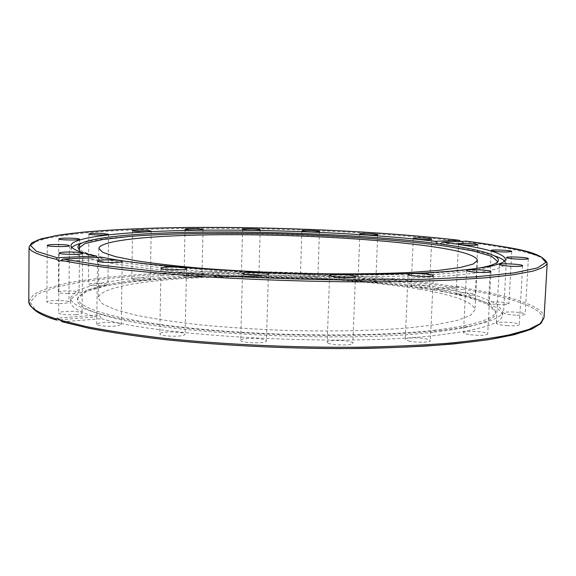 <?xml version="1.0" encoding="UTF-8"?>
<svg xmlns="http://www.w3.org/2000/svg" width="576" height="576" viewBox="0 0 576 576"><rect width="100%" height="100%" fill="white"/><g stroke="black" fill="none" stroke-linecap="round" stroke-linejoin="round"><path stroke-width="0.43" stroke-dasharray="2.88 2.16" d="M96.811 257.537L99.713 259.495L102.29 257.292M71.921 247.421L70.942 249.437C70.178 256.997 115.999 266.839 197.366 273.168C278.525 279.504 382.27 280.678 442.361 276.336C484.315 273.082 505.282 268.661 505.26 263.088L504.41 261.014M494.143 255.744L493.639 255.578C425.606 234.058 152.258 225.468 83.002 242.676L82.498 242.806M440.014 243.95L437.882 243.67M460.764 241.402L464.198 242.878L466.171 242.1L466.546 241.171M463.903 287.971L460.303 286.423L456.818 288.086L433.166 289.98L435.888 288.346L436.954 288.382L438.682 289.188L440.323 291.197L464.004 289.274L463.903 287.971C510.754 295.798 544.478 306.504 544.054 317.635M78.466 248.465L78.682 249.437C81.353 256.687 127.894 265.824 205.445 271.577C282.816 277.337 379.476 278.345 436.428 274.349C474.804 271.49 495.173 267.566 497.534 262.598L497.808 261.648M78.682 249.437L78.12 247.882C80.762 255.06 127.418 264.132 205.222 269.863C282.852 275.602 379.85 276.631 436.961 272.7C452.779 271.62 465.595 270.295 475.409 268.711M419.832 289.267C366.545 280.253 288.9 275.674 221.738 277.006C155.052 278.381 99.511 286.142 98.258 298.08L102.226 303.667L114.581 309.434L135.49 315.115C153.54 318.766 175.226 322.02 200.563 324.886C227.52 327.427 255.917 329.278 285.768 330.444C330.559 331.639 373.19 330.739 407.405 328.01L436.709 324.583L457.934 320.227L470.635 315.245L474.941 309.917C473.321 302.134 454.946 295.25 419.832 289.267M62.28 321.804L101.527 318.686C100.404 316.116 99.086 314.885 97.56 314.986L95.386 316.93L60.206 319.738M439.798 330.494C452.354 329.098 463.075 327.485 471.96 325.67C492.358 321.322 502.596 316.505 502.675 311.22L496.382 303.509L478.202 296.179L450.518 289.57C406.951 281.462 347.846 276.034 287.546 273.953C241.531 272.707 198.713 273.341 159.077 275.854C134.302 277.891 113.227 280.663 95.861 284.162L77.263 290.34L70.502 297.641C70.243 302.918 80.158 308.369 100.246 313.992C131.717 322.538 190.692 330.228 257.803 333.583C324.907 336.917 394.438 335.542 439.798 330.494M101.527 318.686C161.921 337.082 349.409 346.615 439.589 334.958C481.392 329.746 502.351 323.158 502.459 315.187C500.494 306.072 479.779 298.073 440.323 291.197M433.166 289.98C371.066 279.965 284.515 275.141 209.498 276.862C135.144 278.64 72.065 287.582 70.466 301.615C70.243 306.547 78.552 311.652 95.386 316.93M93.974 285.581C101.815 285.926 106.459 285.595 107.899 284.602C107.719 284.076 105.833 283.68 102.233 283.406C94.457 283.061 89.827 283.392 88.351 284.393C88.517 284.911 90.389 285.307 93.974 285.581M67.205 293.616C74.268 293.674 78.228 293.242 79.085 292.313C78.646 291.564 75.694 291.089 70.229 290.887C63.209 290.822 59.242 291.254 58.342 292.19C58.766 292.939 61.718 293.414 67.205 293.616M59.659 303.559C65.39 303.379 68.479 302.875 68.911 302.054C67.954 300.982 63.706 300.456 56.167 300.463C50.422 300.636 47.318 301.14 46.843 301.975C47.779 303.048 52.049 303.574 59.659 303.559M75.866 314.676C79.826 314.338 81.893 313.826 82.066 313.135C80.194 311.659 74.506 311.119 64.994 311.515C60.977 311.846 58.867 312.365 58.673 313.063C60.552 314.554 66.283 315.086 75.866 314.676M412.229 285.48L411.178 285.955C410.638 287.064 424.721 288.122 428.537 287.251L429.538 286.79C430.006 285.674 416.124 284.63 412.229 285.48M358.265 280.015L358.056 280.231C357.509 281.448 374.054 282.305 375.646 281.138L375.826 280.937C376.294 279.72 360.014 278.87 358.265 280.015M300.398 276.617C300.47 277.92 318.283 278.467 317.88 277.15L317.866 277.078C317.578 275.774 300.017 275.256 300.391 276.559L300.398 276.617M241.79 275.393C244.31 276.566 259.366 276.689 258.905 275.537L258.437 275.184C255.794 274.025 240.977 273.902 241.366 275.054L241.79 275.393M134.95 279.821C143.042 280.462 148.176 280.253 150.358 279.202L147.125 278.28C139.097 277.654 133.978 277.862 131.774 278.906L134.95 279.821M185.53 276.437C189.864 277.416 202.392 277.229 201.967 276.192L200.448 275.558C196.063 274.594 183.701 274.774 184.061 275.81L185.53 276.437M100.03 322.927L96.739 324.252C96.178 325.98 111.283 327.017 118.123 325.706L121.277 324.41C121.759 322.682 106.97 321.66 100.03 322.927M160.704 333.115L159.782 333.9C159.026 336.182 180.122 337.154 184.298 335.016L185.126 334.267C185.767 331.992 165.175 331.02 160.704 333.115M240.703 340.301C239.998 343.159 267.041 343.872 266.436 340.978L266.436 340.92C266.681 338.069 240.221 337.421 240.703 340.294L242.503 273.377M328.154 343.102C332.618 345.499 353.484 345.593 352.858 343.224L351.814 342.288C347.083 339.926 326.693 339.854 327.204 342.209L328.154 343.102M408.758 341.057C415.915 342.778 430.812 342.504 430.358 340.675L426.672 338.983C419.45 337.298 404.856 337.572 405.223 339.401L408.758 341.057M470.484 334.786C480.139 335.736 485.885 335.484 487.714 334.03C487.512 333.209 485.136 332.482 480.6 331.862C471.031 330.934 465.329 331.193 463.493 332.633C463.666 333.446 465.991 334.159 470.484 334.786M506.779 325.649C514.267 326.059 518.458 325.742 519.343 324.691C518.796 323.683 515.297 322.906 508.838 322.358C501.415 321.948 497.246 322.265 496.332 323.316C496.829 324.31 500.314 325.087 506.779 325.649M516.859 315.187C522.05 315.266 524.837 314.935 525.218 314.208C524.153 313.056 519.718 312.3 511.92 311.947C506.743 311.868 503.957 312.192 503.546 312.926C504.569 314.071 509.004 314.827 516.859 315.187M503.892 304.733C507.082 304.632 508.745 304.344 508.896 303.854C507.139 302.594 502.034 301.918 493.582 301.838C490.37 301.932 488.686 302.22 488.527 302.717C490.248 303.977 495.367 304.646 503.892 304.733M472.774 295.222L475.344 294.53C472.745 293.184 467.208 292.622 458.741 292.853L456.106 293.551C455.63 294.588 467.309 295.769 472.774 295.222M434.182 332.1C446.335 330.732 456.732 329.17 465.379 327.391C487.822 322.546 497.815 317.16 495.36 311.249L486.835 304.02L468.058 297.209L441.065 291.089C399.305 283.594 343.937 278.568 287.46 276.631C230.976 275.018 175.399 276.559 133.25 281.412L105.926 285.826L86.76 291.449L77.796 298.123C74.974 303.876 84.607 309.874 106.704 316.123C164.556 333.85 346.162 343.202 434.182 332.1M433.814 330.3C477.922 324.9 498.276 318.046 494.878 309.715L486.396 302.573L467.683 295.826L440.762 289.771C399.103 282.348 343.85 277.366 287.496 275.429C231.127 273.823 175.673 275.328 133.639 280.123L106.387 284.472L87.286 290.03L78.372 296.633C73.03 306.914 113.796 320.184 192.362 328.284C270.691 336.413 374.09 337.068 433.814 330.3M547.2 263.326C547.423 255.658 513.346 247.954 466.171 242.1M460.807 241.445C385.798 232.661 284.623 227.902 196.099 228.37C158.004 228.694 123.977 229.954 94.01 232.157C75.384 233.806 59.774 235.836 47.189 238.234L33.84 242.323L29.066 247.046M28.8 301.442L33.559 294.516C41.083 290.261 52.322 286.474 67.27 283.154C99.67 276.941 145.08 273.218 195.142 271.901C283.313 269.942 384.055 275.407 458.575 287.1M456.818 288.086C370.498 274.608 249.775 269.518 154.21 274.694C127.505 276.415 103.421 278.813 81.965 281.902L55.174 287.46L37.188 294.271L30.154 302.17L36.13 310.896L56.707 320.018M539.899 323.842C552.895 311.17 517.126 298.246 464.004 289.274M99.713 259.495L59.407 261.338M505.26 263.088L505.469 259.07M70.942 249.437L70.978 245.419M464.198 242.878L439.704 243.994M497.534 262.598L498.19 261.079M89.208 240.631L83.002 242.676M487.577 253.152L493.639 255.578M98.856 248.422L98.258 298.08M477.461 260.316L474.941 309.917M97.56 314.986L57.744 318.118M502.459 315.187L502.675 311.22M70.466 301.615L70.502 297.641M435.888 288.346L460.303 286.423M108.554 234.302L107.899 284.602M88.906 233.964L88.351 284.393M79.618 239.22L79.567 244.418M79.51 249.545L79.085 292.313M58.766 238.918L58.342 292.19M69.415 245.7L68.911 302.054M47.225 245.419L46.843 301.975M82.685 253.339L82.066 313.135M59.155 253.044L58.673 313.063M122.184 261.382L121.277 324.41M97.495 261.014L96.739 324.252M186.509 268.718L185.126 334.267M160.992 268.207L159.782 333.9M268.409 274.104L266.436 340.978M329.587 275.566L327.204 342.209M355.421 276.523L352.858 343.224M408.067 274.471L405.223 339.401M433.375 275.594L430.358 340.675M466.589 270.49L463.493 332.633M490.968 271.685L487.714 334.03M499.457 264.514L496.332 323.316M522.619 265.687L519.343 324.698M506.527 257.551L503.546 312.926M528.336 258.646L525.218 314.208M491.249 250.488L488.527 302.717M511.74 251.467L508.896 303.854M458.525 243.958L456.106 293.551M477.871 244.822L475.344 294.53M413.28 238.356L411.178 285.955M431.734 239.112L429.538 286.79M359.849 233.942L358.056 280.231M377.705 234.605L375.826 280.937M319.457 231.444L317.88 277.15M301.882 230.868L300.391 276.559M260.208 229.745L258.905 275.537M242.59 229.241L241.366 275.054M151.193 231.098L150.358 279.202M132.523 230.71L131.774 278.906M203.026 229.601L201.967 276.192M185.033 229.154L184.061 275.81M465.379 327.391L471.96 325.67M106.704 316.123L100.246 313.992M78.372 296.633L77.796 298.123M494.878 309.715L495.36 311.249"/><path stroke-width="0.86" d="M466.546 241.171L442.634 242.201C482.386 247.255 503.33 252.878 505.469 259.07C505.512 264.463 484.546 268.711 442.577 271.814C352.03 278.784 163.116 270.382 102.29 257.292L63.194 259.027L59.407 261.338L56.621 259.38L57.197 257.731L96.098 256.039L96.811 257.537M504.41 261.014C502.819 259.243 499.399 257.486 494.143 255.744M82.498 242.806C77.141 244.217 73.613 245.75 71.921 247.421M96.098 256.039C79.15 252.295 70.776 248.753 70.978 245.419C72.554 235.944 135.922 230.558 210.593 230.126C285.934 229.745 372.895 233.899 435.427 241.308L459.158 240.271L460.764 241.402M442.634 242.201L440.014 243.95M437.882 243.67L435.427 241.308M475.301 245.261C469.822 245.57 458.064 244.656 458.525 243.958C458.129 242.885 478.339 243.778 477.871 244.822L475.301 245.261M506.729 252.014C498.161 251.863 492.998 251.359 491.249 250.488C490.838 249.3 512.244 250.322 511.74 251.467L506.729 252.014M519.941 259.222C512.042 258.898 507.571 258.336 506.527 257.551C506.088 256.219 528.862 257.35 528.336 258.646C527.962 259.135 525.161 259.33 519.941 259.222M509.998 266.198C503.489 265.752 499.975 265.19 499.457 264.514C498.996 263.002 523.181 264.218 522.619 265.687C521.741 266.386 517.536 266.558 509.998 266.198M473.652 272.016C469.13 271.548 466.769 271.037 466.589 270.49C466.114 268.79 491.566 270.036 490.968 271.685C489.154 272.65 483.386 272.758 473.652 272.016M411.646 275.63L408.067 274.471C407.578 272.614 433.994 273.78 433.375 275.594C433.858 276.84 418.874 276.876 411.646 275.63M330.552 276.185L329.587 275.566C329.09 273.607 356.04 274.601 355.421 276.523C356.083 278.136 335.074 277.855 330.552 276.185M242.503 273.377L242.503 273.377C241.999 271.397 269.042 272.167 268.409 274.104C269.035 276.077 241.812 275.314 242.503 273.377M161.921 267.682C166.406 266.314 187.142 267.185 186.509 268.718C187.157 270.598 160.294 270.065 160.992 268.207L161.921 267.682M100.8 260.15C107.777 259.366 122.659 260.215 122.184 261.382C122.839 263.102 96.84 262.728 97.495 261.014L100.8 260.15M201.492 229.154L203.026 229.601C203.472 230.544 184.558 230.083 185.033 229.154C184.666 228.456 197.078 228.456 201.492 229.154M147.938 230.443L151.193 231.098C151.675 232.099 132.034 231.689 132.523 230.71C134.726 230.026 139.867 229.932 147.938 230.443M259.74 229.507L260.208 229.745C260.64 230.666 242.114 230.134 242.59 229.241C242.186 228.463 257.069 228.694 259.74 229.507M319.442 231.401L319.457 231.444C319.882 232.366 301.385 231.754 301.882 230.868C301.514 229.982 319.14 230.515 319.442 231.401M377.525 234.742C375.941 235.512 359.323 234.763 359.849 233.942C359.467 233.006 378.137 233.698 377.705 234.605L377.525 234.742M430.74 239.414C426.91 239.969 412.754 239.105 413.28 238.356C412.906 237.37 432.18 238.154 431.734 239.112L430.74 239.414M65.513 252.065C75.074 251.892 80.798 252.317 82.685 253.339C83.311 254.873 58.543 254.578 59.155 253.044C59.35 252.576 61.466 252.245 65.513 252.065M56.599 244.498C64.181 244.562 68.458 244.966 69.415 245.7C70.013 247.061 46.656 246.773 47.225 245.419C47.7 244.858 50.825 244.548 56.599 244.498M70.711 238.162C76.205 238.356 79.171 238.709 79.618 239.22C80.165 240.43 58.226 240.12 58.766 238.918C59.666 238.298 63.655 238.046 70.711 238.162M102.859 233.438L108.554 234.302C109.066 235.39 88.402 235.037 88.906 233.964C90.389 233.302 95.04 233.129 102.859 233.438M60.206 319.738L56.246 319.954L56.16 318.946L57.521 318.139L62.28 321.804M497.808 261.648L491.638 256.327L473.998 251.15L447.142 246.377C404.87 240.43 347.422 236.167 288.792 234.202C230.162 232.481 172.548 233.129 129.989 236.412L102.888 239.486L84.96 243.547L78.466 248.465M421.819 245.21C368.186 238.349 290.203 234.389 222.782 234.698C155.837 235.044 100.08 239.998 98.856 248.422L102.859 252.403L115.308 256.601L136.354 260.813C154.519 263.563 176.35 266.069 201.838 268.337C228.967 270.382 257.544 271.958 287.568 273.067C332.626 274.327 375.487 274.097 409.846 272.484L439.258 270.331L460.526 267.451L473.213 264.038L477.461 260.316C475.711 254.794 457.164 249.761 421.819 245.21M475.409 268.711C489.233 266.422 496.829 263.88 498.19 261.079C499.356 258.437 495.821 255.794 487.577 253.152C422.748 232.625 155.203 224.215 89.208 240.631C80.82 242.748 77.126 245.167 78.12 247.882M466.387 241.15C489.506 244.202 508.896 247.522 524.563 251.1L540.893 256.68L545.868 262.382L537.48 267.912L514.231 272.88L475.69 276.847L423.022 279.389L359.316 280.138C312.775 279.698 266.177 278.266 219.506 275.854L155.462 271.181L102.29 265.392L63.194 259.027M61.063 260.352C77.314 263.534 97.574 266.594 121.853 269.539C148.248 272.362 177.466 274.86 209.513 277.02C259.956 280.001 310.572 281.628 361.354 281.909C393.682 281.815 423.281 281.218 450.144 280.102L485.194 277.841L512.604 274.867L531.972 271.339C540.986 268.783 546.062 266.112 547.2 263.326C541.346 250.589 509.825 247.788 466.495 241.157M57.197 257.731L36.468 251.345L30.442 245.376L37.498 240.106L55.562 235.692L82.476 232.214C104.033 230.35 128.218 228.982 155.038 228.096C251.014 225.59 372.24 230.278 459.158 240.271M459.223 240.278C381.586 231.322 276.329 226.62 186.156 227.498C135.036 228.154 89.554 230.616 59.263 235.058L41.011 238.874L31.788 242.806L29.066 247.046C28.793 250.898 37.98 255.01 56.621 259.38M56.16 318.946C37.642 312.869 28.526 307.037 28.8 301.442L29.066 247.046M547.2 263.326L544.054 317.635L540.137 323.654L528.696 329.472L509.335 334.858C492.53 338.17 471.787 340.992 447.098 343.339C420.372 345.334 390.938 346.63 358.805 347.227C293.018 347.789 221.126 344.39 161.762 338.018C133.279 334.627 108.331 330.869 86.926 326.729L60.574 320.292M62.662 321.84L87.322 327.874C107.107 331.769 130.025 335.34 156.082 338.587C210.362 344.736 276.307 348.401 338.897 348.588C369.698 348.401 398.52 347.573 425.362 346.097C450.598 344.29 472.608 341.993 491.393 339.206C508.118 336.204 521.201 332.921 530.64 329.357L539.899 323.842M56.246 319.954C39.766 315.194 30.614 309.024 28.8 301.442M79.567 244.418L79.51 249.545M62.143 321.768L89.359 328.349C111.442 332.561 137.124 336.37 166.406 339.775C227.383 346.133 300.73 349.322 366.746 348.386C398.894 347.594 428.083 346.09 454.32 343.879L488.174 339.768L514.109 334.742L531.878 329.011L540.893 323.518L544.054 317.635"/></g></svg>
